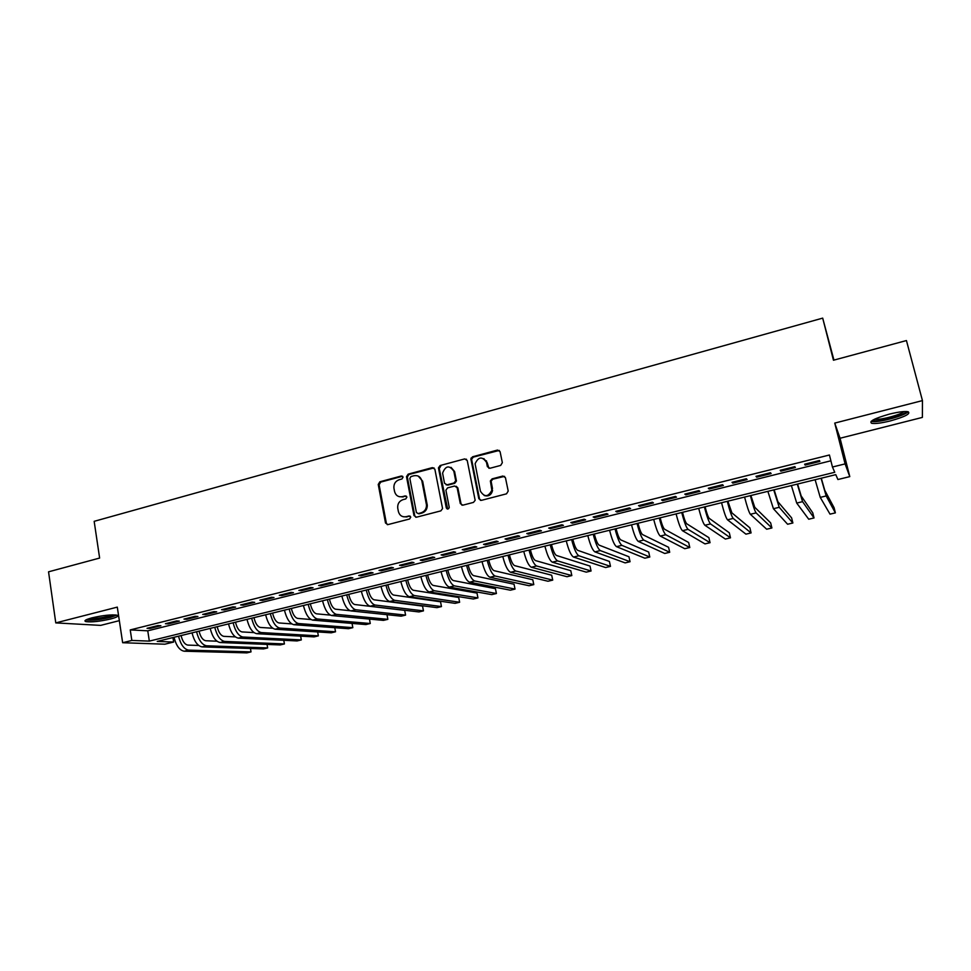 <?xml version="1.0" encoding="UTF-8"?>
<svg xmlns="http://www.w3.org/2000/svg" width="971" height="971" viewBox="0 0 971 971"><rect width="100%" height="100%" fill="white"/><g stroke="black" fill="none" stroke-linecap="round" stroke-linejoin="round"><path stroke-width="1.46" d="M403.086 477.101L401.375 475.984L379.855 481.786L378.241 484.456L385.511 523.017L387.939 524.607L409.628 518.975L410.769 517.094L409.046 515.953L406.23 516.681C402.188 517.3 399.567 515.565 398.377 511.486L397.722 508.039C397.43 503.864 399.19 501.072 402.977 499.664L405.781 498.924L406.922 497.043L405.198 495.914L402.395 496.654C398.365 497.286 395.755 495.574 394.566 491.52L393.923 488.11C393.631 483.946 395.379 481.155 399.154 479.735L401.945 478.982L403.086 477.101M402.601 476.251L380.717 482.089L379.103 484.76L386.361 523.211L387.38 524.668M410.187 516.147L406.23 516.681M406.388 496.145L402.395 496.654M889.4 414.119C874.568 418.367 868.669 421.426 871.691 423.307C875.247 423.89 881.425 423.101 890.249 420.941C905.033 416.765 910.992 413.695 908.091 411.716C904.547 411.134 898.309 411.935 889.4 414.119M92.099 617.811C85.727 619.534 83.627 620.797 85.812 621.598C91.468 622.326 99.722 621.452 110.609 618.988C117.03 617.277 119.154 616.002 116.969 615.177C111.386 614.449 103.096 615.323 92.099 617.811M500.672 465.425L502.347 462.669L500.077 451.661L497.504 450.059L472.574 456.783L470.862 458.919L478.824 498.718L481.385 500.356L506.522 493.826L508.209 491.071L505.442 477.671L502.857 476.033L492.103 478.873L490.391 480.888L491.848 490.27C488.267 497.067 484.468 497.383 480.427 491.217L475.098 463.737C478.46 456.637 482.259 456.188 486.495 462.366L487.369 466.663L489.93 468.277L500.672 465.425M832.45 467.015L845.098 463.895L849.783 476.615L837.912 479.528L835.776 474.649L157.241 641.418L173.639 642.049L164.852 644.198L122.649 642.717L131.838 640.447L149.34 641.115L834.757 472.282L832.45 467.015L829.428 454.998L130.248 629.912L131.838 640.447M122.649 642.717L117.297 607.118L55.772 622.897L48.55 571.822L99.625 558.058L94.163 521.33L822.692 318.124L833.458 360.229L906.441 340.554L922.45 400.598L834.744 423.089L845.098 463.895M434.862 469.211L432.374 467.621L408.148 474.151L406.497 476.688L413.986 515.577L416.462 517.203L440.87 510.867L442.57 508.549L434.862 469.211M440.13 465.534L464.696 458.907L467.233 460.497L475.159 500.32L473.46 502.408L462.827 505.175L460.29 503.536L457.123 487.636L454.598 486.022L447.607 487.867L445.907 490.161L449.245 507.42C448.444 509.362 447.461 509.508 446.296 507.857L438.443 467.864L440.13 465.534L464.696 458.907M834.744 423.089L840.049 438.249L922.377 417.409L922.45 400.598M55.772 622.897L100.656 625.385L119.336 620.651M158.042 625.555L147.034 628.31L149.91 628.468L160.895 625.725L158.042 625.555M176.528 620.942L165.422 623.722L168.25 623.892L179.332 621.124L176.528 620.942M195.183 616.294L183.968 619.085L186.748 619.28L197.926 616.488L195.183 616.294M214.008 611.596L202.696 614.412L205.403 614.631L216.679 611.815L214.008 611.596M232.991 606.851L221.582 609.703L224.24 609.934L235.613 607.093L232.991 606.851M252.157 602.069L240.638 604.945L243.236 605.2L254.718 602.336L252.157 602.069M271.492 597.25L259.876 600.151L262.401 600.418L273.992 597.529L271.492 597.25M291.009 592.371L279.284 595.308L281.748 595.587L293.436 592.674L291.009 592.371M310.696 587.467L298.862 590.417L301.265 590.72L313.063 587.783L310.696 587.467M330.577 582.503L318.634 585.489L320.964 585.816L332.871 582.843L330.577 582.503M350.64 577.49L338.576 580.5L340.845 580.852L352.861 577.866L350.64 577.49M370.886 572.441L358.712 575.475L360.909 575.852L373.046 572.829L370.886 572.441M391.313 567.343L379.03 570.414L381.166 570.802L393.401 567.756L391.313 567.343M411.947 562.197L399.542 565.292L401.606 565.705L413.962 562.622L411.947 562.197M432.763 557.002L420.249 560.121L422.239 560.558L434.705 557.451L432.763 557.002M453.785 551.759L441.15 554.914L443.055 555.376L455.654 552.232L453.785 551.759M475.001 546.455L462.245 549.647L464.089 550.132L476.797 546.964L475.001 546.455M496.424 541.114L483.546 544.33L485.306 544.84L498.135 541.636L496.424 541.114M518.053 535.713L505.054 538.966L506.728 539.5L519.691 536.259L518.053 535.713M539.888 530.263L526.768 533.54L528.37 534.099L541.442 530.846L539.888 530.263M561.942 524.765L548.688 528.078L550.205 528.661L563.411 525.36L561.942 524.765M584.202 519.206L570.827 522.544L572.259 523.163L585.598 519.837L584.202 519.206M606.693 513.598L593.172 516.973L594.531 517.604L607.992 514.242L606.693 513.598M629.39 507.93L615.748 511.341L617.01 511.996L630.604 508.61L629.39 507.93M652.33 502.213L638.542 505.648L639.719 506.34L653.447 502.917L652.33 502.213M675.488 496.424L661.567 499.907L662.647 500.623L676.52 497.164L675.488 496.424M698.877 490.598L684.81 494.105L685.805 494.846L699.812 491.35L698.877 490.598M722.509 484.699L708.296 488.243L709.194 489.008L723.346 485.488L722.509 484.699M746.371 478.739L732.025 482.32L732.826 483.121L747.112 479.565L746.371 478.739M770.476 472.719L755.984 476.336L756.688 477.174L771.12 473.569L770.476 472.719M794.836 466.65L780.186 470.304L780.793 471.166L795.37 467.524L794.836 466.65M130.248 629.912L147.762 630.822L830.885 460.788M805.141 465.085L819.876 461.419L819.439 460.509L804.643 464.199L805.141 465.085L804.91 464.138M833.943 360.095L822.692 318.124M471.493 459.793L471.129 457.96M840.049 438.249L849.783 476.615M172.935 637.559L173.639 642.049M147.762 630.822L149.34 641.115M149.91 628.468L149.789 627.618M168.25 623.892L168.117 623.042M186.748 619.28L186.614 618.43M205.403 614.631L205.269 613.769M224.24 609.934L224.095 609.072M243.236 605.2L243.09 604.338M262.401 600.418L262.255 599.556M281.748 595.587L281.602 594.725M301.265 590.72L301.119 589.858M320.964 585.816L320.806 584.943M340.845 580.852L340.687 579.978M360.909 575.852L360.751 574.978M381.166 570.802L380.996 569.916M401.606 565.705L401.436 564.819M422.239 560.558L422.057 559.672M447.097 508.913L446.939 508.076M443.055 555.376L442.885 554.477M464.089 550.132L463.907 549.234M485.306 544.84L485.124 543.93M490.379 481.228L491.12 481.033M506.728 539.5L506.546 538.589M528.37 534.099L528.175 533.188M550.205 528.661L550.011 527.739M572.259 523.163L572.065 522.24M594.531 517.604L594.325 516.681M617.01 511.996L616.803 511.074M639.719 506.34L639.513 505.406M662.647 500.623L662.44 499.689M685.805 494.846L685.599 493.911M709.194 489.008L708.976 488.073M732.826 483.121L732.595 482.174M756.688 477.174L756.458 476.227M780.793 471.166L780.563 470.207M399.239 496.679L403.22 496.934M403.281 516.742L407.055 516.924M434.025 467.913L408.973 474.467L407.322 476.992L414.799 515.819L415.806 517.264M410.976 476.543L409.835 478.436L416.401 512.445L418.137 513.586L421.123 512.809C424.679 511.559 426.475 508.974 426.5 505.054L421.851 480.863C420.637 476.797 418.003 475.098 413.949 475.754L410.976 476.543M418.246 476.118L422.64 481.167L427.289 505.321C427.264 509.241 425.48 511.814 421.924 513.064L418.95 513.841M466.444 459.222L465.437 459.247M456.224 486.277L457.863 487.94L461.031 503.803L462.002 505.211M440.895 465.862L439.256 468.568L447.655 509.047M453.845 471.226C449.342 464.951 445.592 465.595 442.594 473.12L444.5 483.218L447.012 484.832L453.991 482.988L455.69 480.754L453.845 471.226L454.598 471.542L451.03 467.354M446.162 484.881L447.012 484.832M454.598 471.542L456.443 481.058L454.744 483.291L447.777 485.136M483.837 458.603L487.199 462.706L488.899 468.289M484.189 495.513C488.474 496.764 491.265 495.101 492.552 490.561L491.775 488.243M504.604 476.348L492.795 479.189L491.095 481.191L492.479 488.547M499.337 450.423L473.29 457.123L471.59 459.271L479.54 498.997L480.499 500.393M181.067 635.556C182.487 641.309 184.745 644.489 187.852 645.096L198.703 645.472M184.199 651.213L188.653 650.133L251.016 651.893L246.877 652.876L184.199 651.213C179.599 650.376 176.212 645.739 174.027 637.292M188.653 650.133C184.077 649.296 180.703 644.647 178.518 636.187M251.016 651.893L250.445 648.494M115.294 614.922L109.153 617.313C98.666 619.644 91.335 620.311 87.159 619.352M89.538 618.527C94.575 618.782 100.875 618.042 108.424 616.282L112.818 614.861M85.8 619.996C91.517 620.675 99.685 619.814 110.306 617.398L116.763 615.116M906.198 411.51C906.513 414.399 882.845 421.475 875.102 420.856L872.686 420.2M874.604 419.181L875.842 419.326C882.129 419.8 900.821 414.666 904.001 411.558M871.084 421.353L873.014 421.62C881.037 422.215 905.008 415.515 908.188 411.74M199.055 631.138C200.475 636.915 202.721 640.107 205.767 640.739L216.958 641.212M202.089 646.88L206.58 645.8L267.644 647.936L263.481 648.919L202.089 646.88C197.574 646.031 194.224 641.358 192.027 632.861M206.58 645.8C202.089 644.926 198.752 640.253 196.555 631.757M267.644 647.936L267.049 644.416M217.188 626.683C218.621 632.473 220.842 635.702 223.828 636.345L235.383 636.915M220.126 642.523L224.653 641.43L284.418 643.943L280.218 644.938L220.126 642.523C215.708 641.637 212.394 636.927 210.197 628.407M224.653 641.43C220.259 640.532 216.958 635.811 214.761 627.278M284.418 643.943L283.787 640.29M235.492 622.18C236.936 628.006 239.121 631.247 242.046 631.927L253.989 632.607M238.32 638.117L242.896 637.012L301.313 639.925L297.077 640.933L238.32 638.117C233.987 637.207 230.722 632.461 228.513 623.904M242.896 637.012C238.587 636.09 235.322 631.344 233.113 622.775M301.313 639.925L300.658 636.139M253.953 617.653C255.397 623.491 257.558 626.756 260.422 627.46L272.778 628.261M256.672 633.687L261.284 632.57L318.354 635.871L314.082 636.891L256.672 633.687C252.436 632.728 249.207 627.958 246.986 619.364M261.284 632.57C257.072 631.611 253.856 626.829 251.635 618.224M318.354 635.871L317.651 631.939M272.572 613.077C274.028 618.94 276.152 622.229 278.956 622.945L291.749 623.904M275.181 629.208L279.83 628.079L335.517 631.781L331.208 632.813L275.181 629.208C271.043 628.225 267.85 623.418 265.629 614.777M279.83 628.079C275.715 627.096 272.548 622.277 270.314 613.623M335.517 631.781L334.789 627.691M291.361 608.453C292.817 614.352 294.917 617.665 297.648 618.406L310.938 619.522M293.861 624.693L298.546 623.552L352.825 627.667L348.48 628.698L293.861 624.693C289.807 623.673 286.663 618.83 284.43 610.152M298.546 623.552C294.529 622.532 291.397 617.677 289.152 608.999M352.825 627.667L352.048 623.406M310.307 603.792C311.776 609.715 313.851 613.053 316.51 613.818L330.358 615.116M312.698 620.129L317.432 618.988L370.267 623.516L365.897 624.559L312.698 620.129C308.742 619.085 305.647 614.206 303.401 605.491M317.432 618.988C313.512 617.932 310.417 613.041 308.171 604.326M370.267 623.516L369.453 619.073M329.424 599.095C330.905 605.042 332.944 608.404 335.541 609.193L350.13 610.723M331.694 615.541L336.476 614.376L387.854 619.34L383.448 620.384L331.694 615.541C327.846 614.461 324.8 609.545 322.542 600.794M336.476 614.376C332.652 613.296 329.606 608.368 327.348 599.605M387.854 619.34L386.992 614.692M348.71 594.361C350.203 600.333 352.206 603.719 354.743 604.52L404.689 610.371L405.587 615.116L355.689 609.739C351.963 608.611 348.977 603.646 346.708 594.847M405.587 615.116L401.132 616.172L350.871 610.905C347.12 609.788 344.122 604.836 341.853 596.048M368.179 589.579C369.672 595.575 371.65 598.986 374.102 599.811L422.543 606.098L423.453 610.868L375.073 605.042C371.456 603.889 368.519 598.889 366.237 590.052M423.453 610.868L418.974 611.936L370.206 606.22C366.565 605.079 363.615 600.09 361.333 591.254M387.805 584.748C389.31 590.769 391.264 594.216 393.643 595.065L440.543 601.789L441.465 606.584L394.627 600.321C391.131 599.119 388.23 594.094 385.936 585.21M441.465 606.584L436.95 607.652L389.723 601.498C386.191 600.321 383.278 595.296 380.996 586.423M407.626 579.881C409.143 585.926 411.049 589.397 413.367 590.271L458.688 597.456L459.635 602.263L414.362 595.539C410.964 594.313 408.123 589.239 405.817 580.318M459.635 602.263L455.083 603.343L409.422 596.74C405.987 595.526 403.135 590.453 400.829 581.544M427.616 574.966C429.133 581.046 431.015 584.53 433.26 585.44L476.992 593.087L477.95 597.905L434.28 590.732C430.99 589.47 428.199 584.348 425.881 575.39M477.95 597.905L473.35 598.998L429.279 591.934C425.966 590.684 423.162 585.574 420.856 576.628M447.789 570.001C449.318 576.106 451.175 579.626 453.336 580.561L495.428 588.669L496.412 593.512L454.367 585.865C451.199 584.566 448.456 579.42 446.126 570.414M496.412 593.512L491.775 594.616L449.33 587.091C446.126 585.792 443.371 580.658 441.052 571.664M468.156 565.001C469.697 571.13 471.505 574.674 473.581 575.633L514.035 584.226L515.031 589.081L474.649 580.961C471.59 579.626 468.896 574.431 466.565 565.389M515.031 589.081L510.358 590.198L469.563 582.199C466.481 580.864 463.762 575.682 461.443 566.651M488.704 559.951C490.246 566.117 492.03 569.686 494.033 570.657L532.788 579.748L533.795 584.615L495.113 576.009C492.176 574.638 489.53 569.407 487.187 560.328M533.795 584.615L529.098 585.731L489.979 577.26C487.005 575.888 484.347 570.669 482.017 561.59M486.422 460.776L486.787 462.512M509.435 554.854C511.001 561.044 512.737 564.637 514.654 565.644L551.698 575.22L552.73 580.112L515.759 571.021C512.943 569.613 510.358 564.333 508.003 555.206M552.73 580.112L547.984 581.241L510.576 572.271C507.724 570.875 505.126 565.608 502.784 556.492M530.372 549.707C531.938 555.934 533.637 559.551 535.482 560.583L570.778 570.669L571.822 575.572L536.599 565.984C533.904 564.527 531.368 559.211 529.013 550.047M571.822 575.572L567.028 576.713L531.368 567.246C528.649 565.802 526.1 560.498 523.745 551.334M551.492 544.513C553.069 550.763 554.732 554.417 556.492 555.473L590.004 566.069L591.072 570.997L557.633 560.898C555.06 559.405 552.584 554.053 550.217 544.828M591.072 570.997L586.241 572.137L552.353 562.173C549.756 560.692 547.268 555.339 544.901 546.139M572.817 539.281C574.407 545.556 576.034 549.234 577.696 550.326L609.4 561.432L610.48 566.372L578.862 555.764C576.422 554.223 574.007 548.833 571.616 539.573M610.48 566.372L605.613 567.537L573.533 557.051C571.057 555.521 568.63 550.144 566.251 540.896M594.349 533.989C595.939 540.289 597.529 544.003 599.107 545.119L628.953 556.759L630.058 561.724L600.296 550.581C597.978 549.003 595.624 543.566 593.22 534.256M630.058 561.724L625.142 562.889L594.92 551.88C592.565 550.314 590.198 544.889 587.807 535.591M616.075 528.649C617.677 534.985 619.219 538.723 620.712 539.864L648.689 552.038L649.793 557.026L621.926 545.35C619.741 543.724 617.447 538.25 615.044 528.904M649.793 557.026L644.841 558.204L616.5 546.661C614.279 545.047 611.973 539.585 609.57 530.239M638.008 523.26C639.622 529.62 641.127 533.382 642.523 534.56L668.582 547.292L669.711 552.281L643.761 540.058C641.71 538.407 639.476 532.885 637.061 523.49M669.711 552.281L664.722 553.47L638.275 541.393C636.199 539.742 633.942 534.22 631.538 524.85M660.159 517.81C661.773 524.206 663.242 528.006 664.552 529.207L688.645 542.498L689.798 547.51L665.803 534.73C663.885 533.03 661.712 527.459 659.285 518.029M689.798 547.51L684.761 548.7L660.268 536.065C658.326 534.378 656.141 528.819 653.714 519.4M682.516 512.312C684.142 518.745 685.562 522.568 686.776 523.806L708.879 537.655L710.056 542.692L688.051 529.353C686.279 527.605 684.179 521.985 681.739 512.506M710.056 542.692L704.97 543.894L682.467 530.7C680.659 528.964 678.535 523.357 676.107 513.89M705.08 506.765C706.73 513.222 708.102 517.082 709.218 518.344L729.294 532.776L730.483 537.825L710.517 523.915C708.891 522.131 706.852 516.463 704.4 506.935M730.483 537.825L725.361 539.051L704.885 525.275C703.222 523.503 701.159 517.846 698.707 508.331M727.874 501.17L731.879 512.846L749.891 527.848L751.093 532.921L733.202 518.429C731.721 516.596 729.743 510.892 727.279 501.315M751.093 532.921L745.934 534.147L727.51 519.813C725.992 517.98 724.002 512.287 721.538 502.723M750.886 495.513L754.758 507.275L770.658 522.884L771.896 527.981L756.106 512.894C754.77 511.013 752.865 505.26 750.389 495.635M771.896 527.981L766.677 529.219L750.352 514.278C748.981 512.409 747.063 506.668 744.587 497.055M774.13 489.797L777.856 501.667L791.62 517.883L792.87 522.993L779.228 507.299L773.729 489.894M792.87 522.993L787.602 524.243L773.426 508.707L767.867 491.338M797.592 484.031L801.184 495.987L812.751 512.822L814.026 517.956L802.58 501.655L797.288 484.104M814.026 517.956L808.722 519.218L796.718 503.075L791.377 485.561M821.296 478.205L824.743 490.27L834.089 507.724L835.376 512.87L826.163 495.95L821.09 478.254M835.376 512.87L830.023 514.145L820.24 497.383L815.118 479.723M402.2 476.3L401.375 475.984M409.871 516.196L409.046 515.953M406.024 496.193L405.198 495.914M386.361 523.211L385.511 522.981L386.373 523.248M379.103 484.76L378.241 484.456M380.717 482.089L379.855 481.786M414.799 515.819L413.986 515.577M407.347 477.149L406.521 476.846M408.973 474.467L408.148 474.151M433.163 467.949L432.374 467.621M421.924 513.064L421.123 512.809M427.179 504.422L426.378 504.155M422.64 481.167L421.851 480.863M461.031 503.803L460.29 503.536M457.863 487.94L457.123 487.636M447.061 508.124L446.296 507.857M439.256 468.568L438.479 468.24M454.744 483.291L453.991 482.988M456.394 480.572L455.642 480.257M488.073 467.002L487.369 466.663M487.199 462.706L486.495 462.366M491.12 481.932L490.428 481.616M492.795 479.189L492.103 478.873M503.536 476.36L502.857 476.033M479.54 498.997L478.824 498.718M471.639 459.853L470.911 459.514M473.29 457.123L472.574 456.783M498.196 450.41L497.504 450.059M350.871 610.905L355.689 609.739M370.206 606.22L375.073 605.042M389.723 601.498L394.627 600.321M409.422 596.74L414.362 595.539M429.279 591.934L434.28 590.732M449.33 587.091L454.367 585.865M469.563 582.199L474.649 580.961M489.979 577.26L495.113 576.009M510.576 572.271L515.759 571.021M531.368 567.246L536.599 565.984M552.353 562.173L557.633 560.898M573.533 557.051L578.862 555.764M594.92 551.88L600.296 550.581M616.5 546.661L621.926 545.35M638.275 541.393L643.761 540.058M660.268 536.065L665.803 534.73M682.467 530.7L688.051 529.353M704.885 525.275L710.517 523.915M727.51 519.813L733.202 518.429M750.352 514.278L756.106 512.894M773.426 508.707L779.228 507.299M796.718 503.075L802.58 501.655M820.24 497.383L826.163 495.95M407.322 476.992L406.497 476.688M427.289 505.321L426.5 505.054M456.443 481.058L455.69 480.754M439.22 468.192L438.443 467.864M492.552 490.561L491.848 490.27M491.095 481.191L490.391 480.888M471.59 459.271L470.862 458.919"/></g></svg>
